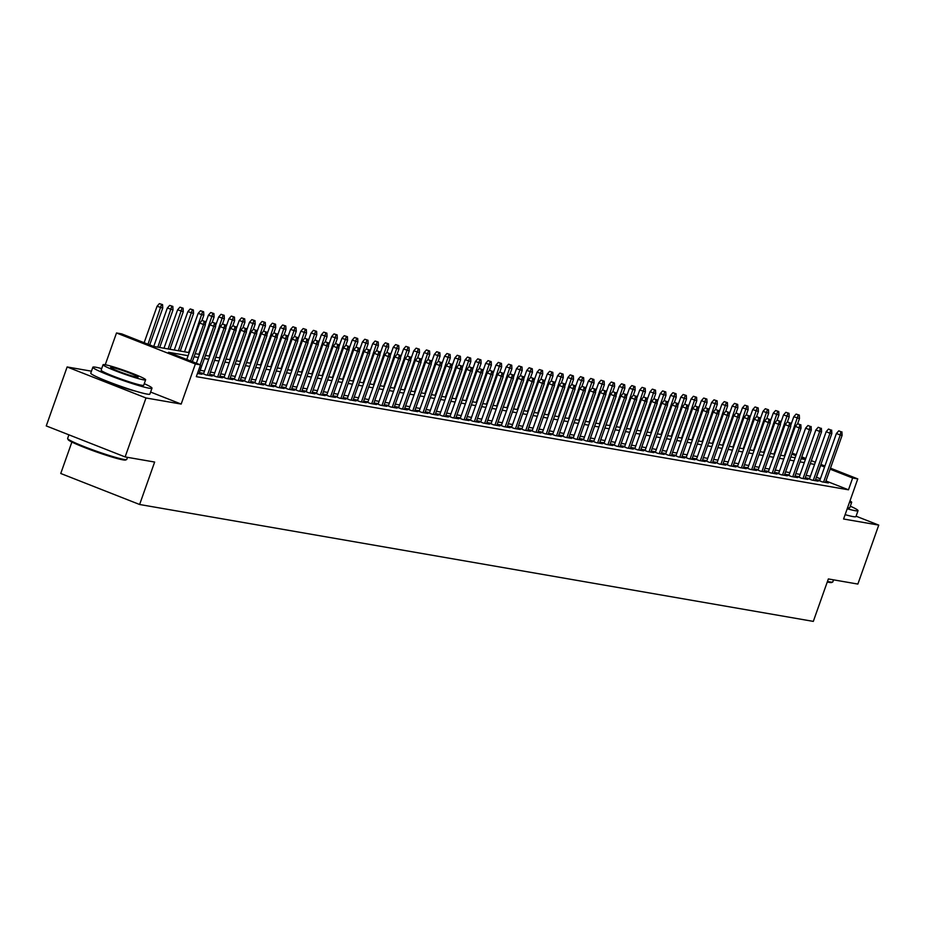 <?xml version="1.0" encoding="UTF-8"?>
<svg xmlns="http://www.w3.org/2000/svg" width="925" height="925" viewBox="0 0 925 925"><rect width="100%" height="100%" fill="white"/><g stroke="black" fill="none" stroke-linecap="round" stroke-linejoin="round"><path stroke-width="1.39" d="M103.877 379.932A19.575 1.492 19.5 0 0 135.432 391.102M71.884 442.046L60.749 473.484L139.617 504.495L813.318 621.392L828.349 578.946L857.868 584.068L878.75 525.111L856.087 516.196M139.617 504.495L154.648 462.049L125.118 456.927L46.25 425.916L67.132 366.959L146 397.97L181.173 404.075L195.372 363.976L116.504 332.977L121.638 333.867L153.608 346.436L189.209 352.61M91.459 371.179L67.132 366.959M105.242 364.751L116.504 332.977M125.118 456.927L146 397.97M819.851 480.283L816.891 479.774L822.221 481.867L828.384 482.931L825.632 481.856M809.583 478.502L806.623 477.982L811.953 480.087L818.116 481.15L815.364 480.063M799.316 476.722L796.356 476.202L801.686 478.306L807.849 479.37L805.097 478.283M789.048 474.941L786.088 474.421L791.418 476.514L797.581 477.589L794.818 476.502M778.769 473.161L775.821 472.64L781.151 474.733L787.302 475.808L784.55 474.722M768.502 471.368L765.542 470.86L770.872 472.953L777.035 474.028L774.283 472.941M758.234 469.588L755.274 469.079L760.604 471.172L766.767 472.247L764.015 471.16M747.967 467.807L745.007 467.298L750.337 469.391L756.5 470.467L753.748 469.38M737.699 466.027L734.739 465.518L740.069 467.611L746.232 468.674L743.469 467.599M727.42 464.246L724.472 463.737L729.802 465.83L735.953 466.894L733.201 465.818M717.153 462.465L714.192 461.957L719.523 464.049L725.686 465.113L722.934 464.026M706.885 460.685L703.925 460.164L709.255 462.269L715.418 463.333L712.666 462.246M696.618 458.904L693.657 458.384L698.988 460.488L705.151 461.552L702.399 460.465M686.35 457.123L683.39 456.603L688.72 458.696L694.883 459.771L692.12 458.684M676.071 455.331L673.122 454.822L678.453 456.915L684.604 457.991L681.852 456.904M665.803 453.551L662.843 453.042L668.174 455.135L674.337 456.21L671.585 455.123M655.536 451.77L652.576 451.261L657.906 453.354L664.069 454.429L661.317 453.342M645.268 449.989L642.308 449.481L647.639 451.573L653.802 452.637L651.05 451.562M635.001 448.209L632.041 447.7L637.371 449.793L643.534 450.857L640.771 449.781M624.722 446.428L621.773 445.919L627.092 448.012L633.255 449.076L630.503 448.001M614.454 444.647L611.494 444.127L616.825 446.232L622.987 447.295L620.236 446.208M604.187 442.867L601.227 442.347L606.557 444.451L612.72 445.515L609.968 444.428M593.919 441.086L590.959 440.566L596.29 442.659L602.452 443.734L599.689 442.647M583.652 439.306L580.692 438.785L586.022 440.878L592.185 441.953L589.422 440.867M573.373 437.513L570.424 437.005L575.743 439.097L581.906 440.173L579.154 439.086M563.105 435.733L560.145 435.224L565.476 437.317L571.638 438.392L568.887 437.305M552.838 433.952L549.878 433.443L555.208 435.536L561.371 436.6L558.619 435.525M542.57 432.172L539.61 431.663L544.941 433.756L551.103 434.819L548.34 433.744M532.303 430.391L529.343 429.882L534.673 431.975L540.836 433.039L538.072 431.963M522.024 428.61L519.075 428.09L524.394 430.194L530.557 431.258L527.805 430.171M511.756 426.83L508.796 426.309L514.127 428.414L520.289 429.478L517.538 428.391M501.489 425.049L498.529 424.529L503.859 426.622L510.022 427.697L507.27 426.61M491.221 423.268L488.261 422.748L493.592 424.841L499.754 425.916L496.991 424.829M480.954 421.476L477.994 420.967L483.324 423.06L489.487 424.136L486.723 423.049M470.675 419.696L467.726 419.187L473.045 421.28L479.208 422.355L476.456 421.268M460.407 417.915L457.447 417.406L462.778 419.499L468.94 420.574L466.188 419.488M450.14 416.134L447.18 415.626L452.51 417.718L458.673 418.782L455.921 417.707M439.872 414.354L436.912 413.845L442.243 415.938L448.405 417.002L445.642 415.926M429.605 412.573L426.645 412.064L431.975 414.157L438.138 415.221L435.374 414.146M419.326 410.792L416.377 410.272L421.696 412.377L427.859 413.44L425.107 412.353M409.058 409.012L406.098 408.492L411.428 410.596L417.591 411.66L414.839 410.573M398.791 407.231L395.831 406.711L401.161 408.804L407.324 409.879L404.572 408.792M388.523 405.439L385.563 404.93L390.893 407.023L397.056 408.098L394.293 407.012M378.256 403.658L375.296 403.15L380.626 405.243L386.789 406.318L384.025 405.231M367.977 401.878L365.028 401.369L370.347 403.462L376.51 404.537L373.758 403.45M357.709 400.097L354.749 399.588L360.079 401.681L366.242 402.745L363.49 401.67M347.442 398.317L344.482 397.808L349.812 399.901L355.975 400.964L353.223 399.889M337.174 396.536L334.214 396.027L339.544 398.12L345.707 399.184L342.944 398.108M326.907 394.755L323.947 394.235L329.277 396.339L335.44 397.403L332.676 396.316M316.627 392.975L313.679 392.454L318.998 394.559L325.161 395.623L322.409 394.536M306.36 391.194L303.4 390.674L308.73 392.767L314.893 393.842L312.141 392.755M296.092 389.413L293.132 388.893L298.463 390.986L304.626 392.061L301.874 390.974M285.825 387.621L282.865 387.113L288.195 389.205L294.358 390.281L291.595 389.194M275.546 385.841L272.597 385.332L277.928 387.425L284.091 388.5L281.327 387.413M265.278 384.06L262.33 383.551L267.649 385.644L273.812 386.708L271.06 385.632M255.011 382.279L252.051 381.771L257.381 383.863L263.544 384.927L260.792 383.852M244.743 380.499L241.783 379.99L247.114 382.083L253.277 383.147L250.525 382.071M234.476 378.718L231.516 378.198L236.846 380.302L243.009 381.366L240.246 380.279M224.197 376.938L221.248 376.417L226.579 378.522L232.742 379.585L229.978 378.498M213.929 375.157L210.969 374.637L216.3 376.729L222.463 377.805L219.711 376.718M203.662 373.376L200.702 372.856L206.032 374.949L212.195 376.024L209.443 374.937M197.464 373.469L201.927 374.243L199.176 373.157M188.122 355.697L168.523 352.298L200.505 364.878L196.331 376.66L848.468 489.811L825.944 480.954M820.382 478.768L816.37 477.219M810.404 476.19L806.103 475.438M800.137 474.398L795.835 473.658M789.869 472.617L785.556 471.877M779.59 470.837L775.289 470.097M769.322 469.056L765.021 468.316M759.055 467.275L754.754 466.524M748.788 465.495L744.486 464.743M738.52 463.714L734.207 462.962M728.241 461.933L723.94 461.182M717.973 460.153L713.672 459.401M707.706 458.361L703.405 457.621M697.438 456.58L693.137 455.84M687.171 454.799L682.858 454.059M676.892 453.019L672.591 452.279M666.624 451.238L662.323 450.487M656.357 449.458L652.056 448.706M646.089 447.677L641.788 446.925M635.822 445.896L631.509 445.145M625.543 444.116L621.242 443.364M615.275 442.335L610.974 441.583M605.008 440.543L600.707 439.803M594.74 438.762L590.439 438.022M584.473 436.982L580.16 436.242M574.194 435.201L569.893 434.461M563.926 433.42L559.625 432.669M553.659 431.64L549.357 430.888M543.391 429.859L539.09 429.108M533.112 428.078L528.811 427.327M522.845 426.298L518.543 425.546M512.577 424.506L508.276 423.766M502.31 422.725L498.008 421.985M492.042 420.944L487.741 420.204M481.763 419.164L477.462 418.424M471.496 417.383L467.194 416.632M461.228 415.603L456.927 414.851M450.961 413.822L446.659 413.07M440.693 412.041L436.38 411.29M430.414 410.261L426.113 409.509M420.147 408.468L415.845 407.728M409.879 406.688L405.578 405.948M399.612 404.907L395.31 404.167M389.344 403.127L385.031 402.387M379.065 401.346L374.764 400.594M368.797 399.565L364.496 398.814M358.53 397.785L354.229 397.033M348.262 396.004L343.961 395.252M337.995 394.223L333.682 393.472M327.716 392.443L323.415 391.691M317.448 390.651L313.147 389.911M307.181 388.87L302.88 388.13M296.913 387.089L292.612 386.349M286.646 385.309L282.333 384.569M276.367 383.528L272.066 382.777M266.099 381.748L261.798 380.996M255.832 379.967L251.531 379.215M245.564 378.186L241.263 377.435M235.297 376.406L230.984 375.654M225.018 374.613L220.717 373.873M214.75 372.833L210.449 372.093M204.483 371.052L200.182 370.312M830.477 468.177L857.776 478.907L843.577 519.006L878.75 525.111M857.776 478.907L852.642 478.017L830.118 469.172M848.468 489.811L852.642 478.017M200.505 364.878L195.372 363.976M792.205 453.134L796.205 454.707M801.767 456.892L805.779 458.465M811.341 460.65L815.341 462.234M820.903 464.419L824.915 465.992M805.421 459.459L801.42 457.887M795.858 455.701L791.846 454.117M195.175 353.651L199.488 354.391M205.454 355.431L209.755 356.171M215.722 357.212L220.023 357.952M225.989 358.993L230.29 359.744M236.257 360.773L240.558 361.525M246.524 362.554L250.837 363.305M256.803 364.334L261.104 365.086M267.071 366.115L271.372 366.867M277.338 367.907L281.639 368.647M287.606 369.688L291.907 370.428M297.873 371.468L302.186 372.208M308.152 373.249L312.453 373.989M318.42 375.03L322.721 375.781M328.687 376.81L332.988 377.562M338.955 378.591L343.256 379.342M349.222 380.372L353.535 381.123M359.501 382.152L363.803 382.904M369.769 383.933L374.07 384.684M380.036 385.725L384.337 386.465M390.304 387.506L394.605 388.246M400.571 389.286L404.884 390.026M410.85 391.067L415.152 391.807M421.118 392.847L425.419 393.599M431.385 394.628L435.687 395.38M441.653 396.409L445.954 397.16M451.92 398.189L456.233 398.941M462.199 399.97L466.501 400.722M472.467 401.762L476.768 402.502M482.734 403.543L487.036 404.283M493.002 405.323L497.303 406.063M503.269 407.104L507.582 407.844M513.548 408.885L517.85 409.636M523.816 410.665L528.117 411.417M534.083 412.446L538.385 413.197M544.351 414.227L548.652 414.978M554.618 416.007L558.931 416.759M564.898 417.799L569.199 418.539M575.165 419.58L579.466 420.32M585.433 421.361L589.734 422.101M595.7 423.141L600.001 423.881M605.968 424.922L610.28 425.673M616.247 426.703L620.548 427.454M626.514 428.483L630.815 429.235M636.782 430.264L641.083 431.015M647.049 432.044L651.35 432.796M657.317 433.825L661.629 434.577M667.596 435.617L671.897 436.357M677.863 437.398L682.164 438.138M688.131 439.178L692.432 439.918M698.398 440.959L702.699 441.699M708.666 442.74L712.978 443.491M718.945 444.52L723.246 445.272M729.212 446.301L733.513 447.053M739.48 448.082L743.781 448.833M749.747 449.862L754.048 450.614M760.015 451.654L764.327 452.394M770.294 453.435L774.595 454.175M780.561 455.216L784.862 455.956M790.829 456.996L795.13 457.736M801.096 458.777L805.397 459.528M824.568 466.986L820.544 465.425M814.578 464.396L810.277 463.645M804.311 462.616L800.009 461.864M794.043 460.835L789.742 460.083M783.764 459.043L779.463 458.303M773.497 457.262L769.195 456.522M763.229 455.482L758.928 454.742M752.962 453.701L748.66 452.961M742.694 451.92L738.393 451.169M732.415 450.14L728.114 449.388M722.147 448.359L717.846 447.608M711.88 446.578L707.579 445.827M701.612 444.798L697.311 444.046M691.345 443.006L687.032 442.266M681.066 441.225L676.765 440.485M670.798 439.444L666.497 438.704M660.531 437.664L656.23 436.924M650.263 435.883L645.962 435.132M639.996 434.103L635.683 433.351M629.717 432.322L625.416 431.57M619.449 430.541L615.148 429.79M609.182 428.761L604.881 428.009M598.914 426.968L594.613 426.228M588.647 425.188L584.334 424.448M578.368 423.407L574.067 422.667M568.1 421.627L563.799 420.887M557.833 419.846L553.532 419.094M547.565 418.065L543.264 417.314M537.298 416.285L532.985 415.533M527.019 414.504L522.717 413.752M516.751 412.723L512.45 411.972M506.484 410.943L502.183 410.191M496.216 409.151L491.915 408.411M485.949 407.37L481.636 406.63M475.67 405.589L471.368 404.849M465.402 403.809L461.101 403.069M455.135 402.028L450.833 401.277M444.867 400.248L440.566 399.496M434.6 398.467L430.287 397.715M424.321 396.686L420.019 395.935M414.053 394.906L409.752 394.154M403.786 393.113L399.484 392.373M393.518 391.333L389.217 390.593M383.251 389.552L378.938 388.812M372.972 387.772L368.67 387.032M362.704 385.991L358.403 385.239M352.437 384.21L348.135 383.459M342.169 382.43L337.868 381.678M331.902 380.649L327.589 379.897M321.623 378.868L317.321 378.117M311.355 377.088L307.054 376.336M301.087 375.296L296.786 374.556M290.82 373.515L286.519 372.775M280.553 371.734L276.24 370.994M270.273 369.954L265.972 369.214M260.006 368.173L255.705 367.422M249.738 366.392L245.437 365.641M239.471 364.612L235.17 363.86M229.203 362.831L224.891 362.08M218.924 361.051L214.623 360.299M208.657 359.258L204.356 358.518M198.389 357.478L194.088 356.738M816.486 477.242L820.66 465.448M181.173 404.075L150.613 392.061M204.171 321.206L202.032 320.374L204.171 321.206L203.523 324.536L205.373 324.86L192.342 361.663M190.619 360.981L203.523 324.536L199.684 323.033L186.781 359.478M202.032 320.374L199.684 323.033M205.373 324.86L205.2 321.391M162.569 304.626L159.401 303.608L162.569 304.626L162.742 308.094L157.053 306.267L144.15 342.712M161.54 304.452L147.988 344.227M162.742 308.094L149.711 344.898M157.053 306.267L159.401 303.608M126.609 459.54L125.661 459.991A30.606 2.336 -160.5 0 1 122.956 459.864A30.606 2.336 -160.5 0 1 91.217 450.047A30.606 2.336 -160.5 0 1 68.115 439.618L67.664 438.658A31.369 2.393 19.5 0 0 91.332 449.353A31.369 2.393 19.5 0 0 123.846 459.401A31.369 2.393 19.5 0 0 126.609 459.54A31.369 2.393 19.5 0 0 126.76 459.401L127.488 457.343M68.913 434.831L67.629 438.462A31.369 2.393 19.5 0 0 67.664 438.658M101.692 368.601A31.369 2.393 19.5 0 0 95.772 367.225A31.369 2.393 19.5 0 0 92.858 367.237A31.369 2.393 19.5 0 0 115.44 377.724A31.369 2.393 19.5 0 0 149.064 388.188A31.369 2.393 19.5 0 0 151.989 388.176A31.369 2.393 19.5 0 0 144.265 383.678M92.858 367.237L90.766 373.133A31.369 2.393 19.5 0 0 113.359 383.621A31.369 2.393 19.5 0 0 146.971 394.073A31.369 2.393 19.5 0 0 149.896 394.073L151.989 388.176M145.63 379.817L143.71 385.239A22.582 1.723 -160.5 0 1 141.606 385.251A22.582 1.723 -160.5 0 1 117.394 377.712A22.582 1.723 -160.5 0 1 101.137 370.173L103.057 364.739A22.582 1.723 19.5 0 0 119.313 372.289A22.582 1.723 19.5 0 0 143.525 379.828A22.582 1.723 19.5 0 0 145.63 379.817A22.582 1.723 19.5 0 0 129.361 372.266A22.582 1.723 19.5 0 0 105.149 364.739A22.582 1.723 19.5 0 0 103.057 364.739M136.703 377.146A14.557 1.11 19.5 0 0 138.056 377.146A14.557 1.11 19.5 0 0 127.569 372.278A14.557 1.11 19.5 0 0 111.971 367.422A14.557 1.11 19.5 0 0 110.618 367.422A14.557 1.11 19.5 0 0 121.106 372.289A14.557 1.11 19.5 0 0 136.703 377.146M827.47 581.409A31.369 2.393 19.5 0 0 829.898 581.906A31.369 2.393 19.5 0 0 832.662 582.045L831.714 582.496A30.606 2.336 -160.5 0 1 829.008 582.357A30.606 2.336 -160.5 0 1 827.262 582.01M847.196 508.762A31.369 2.393 19.5 0 0 855.116 510.681A31.369 2.393 19.5 0 0 858.03 510.681A31.369 2.393 19.5 0 0 850.318 506.183M845.115 514.658A31.369 2.393 19.5 0 0 853.023 516.578A31.369 2.393 19.5 0 0 855.949 516.578L858.03 510.681M849.485 502.31A22.582 1.723 19.5 0 0 849.578 502.333A22.582 1.723 19.5 0 0 851.682 502.321L849.763 507.744A22.582 1.723 -160.5 0 1 847.658 507.756A22.582 1.723 -160.5 0 1 847.566 507.733M832.662 582.045A31.369 2.393 19.5 0 0 832.812 581.894L833.541 579.836M851.682 502.321A22.582 1.723 19.5 0 0 849.971 500.957M214.438 322.987L212.311 322.154L214.438 322.987L213.791 326.317L215.641 326.641L198.968 373.723M200.182 364.751L213.791 326.317L209.952 324.814L196.354 363.236M212.311 322.154L209.952 324.814M215.641 326.641L215.467 323.172M224.706 324.779L222.578 323.935L224.706 324.779L224.058 328.109L225.908 328.421L209.235 375.504M207.385 375.192L224.058 328.109L220.231 326.594L203.465 373.943M222.578 323.935L220.231 326.594M225.908 328.421L225.735 324.953M234.973 326.56L232.846 325.716L234.973 326.56L234.337 329.89L236.187 330.202L219.514 377.296M217.664 376.972L234.337 329.89L230.498 328.375L213.733 375.723M232.846 325.716L230.498 328.375M236.187 330.202L236.002 326.733M245.252 328.34L243.113 327.496L245.252 328.34L244.605 331.67L246.455 331.983L229.782 379.077M227.932 378.753L244.605 331.67L240.766 330.156L224 377.504M243.113 327.496L240.766 330.156M246.455 331.983L246.27 328.514M172.836 306.406L169.68 305.389L172.836 306.406L173.01 309.875L167.321 308.048L153.723 346.459M171.807 306.233L157.84 347.164M173.01 309.875L159.69 347.488M167.321 308.048L169.68 305.389M183.104 308.187L179.947 307.169L183.104 308.187L183.277 311.667L177.6 309.829L163.991 348.239M182.075 308.013L168.119 348.956M183.277 311.667L169.957 349.268M177.6 309.829L179.947 307.169M193.371 309.967L190.215 308.962L193.371 309.967L193.556 313.448L187.867 311.621L174.27 350.02M192.342 309.794L178.386 350.737M193.556 313.448L180.236 351.049M187.867 311.621L190.215 308.962M203.639 311.76L200.482 310.742L203.639 311.76L203.824 315.228L198.135 313.402L184.537 351.801M202.621 311.575L188.654 352.517M203.824 315.228L201.974 320.443M198.135 313.402L200.482 310.742M255.52 330.121L253.381 329.277L255.52 330.121L254.872 333.451L256.722 333.775L240.049 380.857M238.199 380.533L254.872 333.451L251.033 331.936L234.268 379.285M253.381 329.277L251.033 331.936M256.722 333.775L256.549 330.294M213.918 313.54L210.75 312.523L213.918 313.54L214.091 317.009L208.403 315.182L205.327 323.889M212.889 313.355L198.921 354.298M214.091 317.009L212.241 322.224M208.403 315.182L210.75 312.523M265.787 331.902L263.66 331.069L265.787 331.902L265.14 335.232L266.99 335.555L250.317 382.638M248.467 382.314L265.14 335.232L261.301 333.728L244.535 381.065M263.66 331.069L261.301 333.728M266.99 335.555L266.816 332.075M224.185 315.321L221.029 314.303L224.185 315.321L224.359 318.79L218.67 316.963L215.594 325.669M223.156 315.136L209.189 356.079M224.359 318.79L222.509 324.004M218.67 316.963L221.029 314.303M276.055 333.682L273.927 332.85L276.055 333.682L275.407 337.012L277.257 337.336L260.584 384.418M258.734 384.095L275.407 337.012L271.58 335.509L254.814 382.846M273.927 332.85L271.58 335.509M277.257 337.336L277.084 333.867M234.453 317.102L231.296 316.084L234.453 317.102L234.626 320.57L228.949 318.743L225.862 327.45M233.424 316.917L219.468 357.859M234.626 320.57L232.788 325.785M228.949 318.743L231.296 316.084M286.322 335.463L284.195 334.63L286.322 335.463L285.686 338.793L287.536 339.117L270.863 386.199M269.013 385.875L285.686 338.793L281.847 337.29L265.082 384.638M284.195 334.63L281.847 337.29M287.536 339.117L287.351 335.648M244.72 318.882L241.564 317.865L244.72 318.882L244.905 322.351L239.217 320.524L236.129 329.231M243.691 318.709L229.735 359.64M244.905 322.351L243.055 327.577M239.217 320.524L241.564 317.865M296.601 337.243L294.462 336.411L296.601 337.243L295.954 340.573L297.804 340.897L281.131 387.98M279.281 387.656L295.954 340.573L292.115 339.07L275.349 386.419M294.462 336.411L292.115 339.07M297.804 340.897L297.619 337.428M254.988 320.663L251.831 319.645L254.988 320.663L255.173 324.132L249.484 322.305L246.397 331.011M253.97 320.489L240.003 361.421M255.173 324.132L253.323 329.358M249.484 322.305L251.831 319.645M306.869 339.024L304.73 338.192L306.869 339.024L306.221 342.354L308.071 342.678L291.398 389.76M289.548 389.448L306.221 342.354L302.382 340.851L285.617 388.199M304.73 338.192L302.382 340.851M308.071 342.678L307.898 339.209M265.267 322.443L262.099 321.426L265.267 322.443L265.44 325.912L259.752 324.085L256.676 332.792M264.238 322.27L250.27 363.201M265.44 325.912L263.59 331.138M259.752 324.085L262.099 321.426M317.136 340.816L315.009 339.972L317.136 340.816L316.489 344.146L318.339 344.458L301.666 391.541M299.816 391.229L316.489 344.146L312.65 342.632L295.884 389.98M315.009 339.972L312.65 342.632M318.339 344.458L318.165 340.99M275.534 324.224L272.378 323.207L275.534 324.224L275.708 327.704L270.019 325.866L266.943 334.572M274.505 324.051L260.538 364.993M275.708 327.704L273.858 332.919M270.019 325.866L272.378 323.207M327.404 342.597L325.276 341.753L327.404 342.597L326.768 345.927L328.606 346.239L311.933 393.333M310.083 393.009L326.768 345.927L322.929 344.412L306.163 391.761M325.276 341.753L322.929 344.412M328.606 346.239L328.433 342.77M285.802 326.005L282.645 324.987L285.802 326.005L285.975 329.485L280.298 327.647L277.211 336.353M284.773 325.831L270.817 366.774M285.975 329.485L284.137 334.7M280.298 327.647L282.645 324.987M337.671 344.377L335.544 343.533L337.671 344.377L337.035 347.708L338.885 348.02L322.212 395.114M320.362 394.79L337.035 347.708L333.197 346.193L316.431 393.541M335.544 343.533L333.197 346.193M338.885 348.02L338.7 344.551M296.069 327.785L292.913 326.779L296.069 327.785L296.254 331.266L290.566 329.439L287.478 338.134M295.04 327.612L281.084 368.555M296.254 331.266L294.404 336.48M290.566 329.439L292.913 326.779M347.95 346.158L345.811 345.314L347.95 346.158L347.303 349.488L349.153 349.812L332.48 396.894M330.63 396.571L347.303 349.488L343.464 347.973L326.698 395.322M345.811 345.314L343.464 347.973M349.153 349.812L348.968 346.332M306.337 329.578L303.18 328.56L306.337 329.578L306.522 333.046L300.833 331.219L297.746 339.914M305.319 329.392L291.352 370.335M306.522 333.046L304.672 338.261M300.833 331.219L303.18 328.56M358.218 347.939L356.079 347.095L358.218 347.939L357.57 351.269L359.42 351.592L342.747 398.675M340.897 398.351L357.57 351.269L353.732 349.754L336.966 397.103M356.079 347.095L353.732 349.754M359.42 351.592L359.247 348.112M316.616 331.358L313.448 330.341L316.616 331.358L316.789 334.827L311.101 333L308.025 341.707M315.587 331.173L301.619 372.116M316.789 334.827L314.939 340.042M311.101 333L313.448 330.341M368.485 349.719L366.358 348.887L368.485 349.719L367.838 353.049L369.688 353.373L353.015 400.456M351.165 400.132L367.838 353.049L363.999 351.546L347.233 398.883M366.358 348.887L363.999 351.546M369.688 353.373L369.514 349.893M326.883 333.139L323.727 332.121L326.883 333.139L327.057 336.608L321.368 334.781L318.292 343.487M325.854 332.954L311.887 373.897M327.057 336.608L325.207 341.822M321.368 334.781L323.727 332.121M378.753 351.5L376.625 350.667L378.753 351.5L378.117 354.83L379.955 355.154L363.282 402.236M361.432 401.913L378.117 354.83L374.278 353.327L357.512 400.664M376.625 350.667L374.278 353.327M379.955 355.154L379.782 351.685M337.151 334.919L333.994 333.902L337.151 334.919L337.324 338.388L331.647 336.561L328.56 345.268M336.122 334.734L322.166 375.677M337.324 338.388L335.486 343.603M331.647 336.561L333.994 333.902M389.02 353.281L386.893 352.448L389.02 353.281L388.384 356.611L390.234 356.934L373.561 404.017M371.711 403.693L388.384 356.611L384.546 355.108L367.78 402.456M386.893 352.448L384.546 355.108M390.234 356.934L390.049 353.466M347.418 336.7L344.262 335.683L347.418 336.7L347.603 340.169L341.915 338.342L338.828 347.048M346.389 336.527L332.433 377.458M347.603 340.169L345.753 345.395M341.915 338.342L344.262 335.683M399.299 355.061L397.16 354.229L399.299 355.061L398.652 358.391L400.502 358.715L383.829 405.797M381.979 405.485L398.652 358.391L394.813 356.888L378.047 404.237M397.16 354.229L394.813 356.888M400.502 358.715L400.317 355.246M357.686 338.481L354.529 337.463L357.686 338.481L357.871 341.949L352.182 340.123L349.095 348.829M356.668 338.307L342.701 379.238M357.871 341.949L356.021 347.176M352.182 340.123L354.529 337.463M409.567 356.842L407.428 356.009L409.567 356.842L408.919 360.172L410.769 360.496L394.096 407.578M392.246 407.266L408.919 360.172L405.081 358.669L388.315 406.017M407.428 356.009L405.081 358.669M410.769 360.496L410.596 357.027M367.965 340.261L364.797 339.244L367.965 340.261L368.138 343.742L362.45 341.903L359.374 350.61M366.936 340.088L352.968 381.019M368.138 343.742L366.288 348.956M362.45 341.903L364.797 339.244M419.834 358.634L417.707 357.79L419.834 358.634L419.187 361.964L421.037 362.276L404.364 409.37M402.514 409.047L419.187 361.964L415.36 360.449L398.583 407.798M417.707 357.79L415.36 360.449M421.037 362.276L420.863 358.808M378.233 342.042L375.076 341.024L378.233 342.042L378.406 345.522L372.717 343.684L369.642 352.39M377.203 341.868L363.236 382.811M378.406 345.522L376.556 350.737M372.717 343.684L375.076 341.024M430.102 360.415L427.974 359.571L430.102 360.415L429.466 363.745L431.304 364.057L414.631 411.151M412.793 410.827L429.466 363.745L425.627 362.23L408.862 409.578M427.974 359.571L425.627 362.23M431.304 364.057L431.131 360.588M388.5 343.822L385.343 342.817L388.5 343.822L388.673 347.303L382.996 345.476L379.909 354.171M387.471 343.649L373.515 384.592M388.673 347.303L386.835 352.517M382.996 345.476L385.343 342.817M440.369 362.195L438.242 361.351L440.369 362.195L439.733 365.525L441.583 365.849L424.91 412.932M423.06 412.608L439.733 365.525L435.895 364.011L419.129 411.359M438.242 361.351L435.895 364.011M441.583 365.849L441.398 362.369M398.767 345.615L395.611 344.597L398.767 345.615L398.953 349.083L393.264 347.257L390.177 355.952M397.738 345.43L383.783 386.373M398.953 349.083L397.103 354.298M393.264 347.257L395.611 344.597M450.648 363.976L448.509 363.132L450.648 363.976L450.001 367.306L451.851 367.63L435.178 414.712M433.328 414.388L450.001 367.306L446.162 365.791L429.397 413.14M448.509 363.132L446.162 365.791M451.851 367.63L451.666 364.149M409.035 347.395L405.878 346.378L409.035 347.395L409.22 350.864L403.531 349.037L400.444 357.744M408.017 347.21L394.05 388.153M409.22 350.864L407.37 356.079M403.531 349.037L405.878 346.378M460.916 365.757L458.777 364.924L460.916 365.757L460.268 369.087L462.118 369.41L445.445 416.493M443.595 416.169L460.268 369.087L456.43 367.583L439.664 414.92M458.777 364.924L456.43 367.583M462.118 369.41L461.945 365.93M471.183 367.537L469.056 366.705L471.183 367.537L470.536 370.867L472.386 371.191L455.713 418.273M453.863 417.95L470.536 370.867L466.709 369.364L449.932 416.701M469.056 366.705L466.709 369.364M472.386 371.191L472.212 367.722M481.451 369.318L479.323 368.485L481.451 369.318L480.815 372.648L482.653 372.972L465.98 420.054M464.142 419.73L480.815 372.648L476.976 371.145L460.211 418.493M479.323 368.485L476.976 371.145M482.653 372.972L482.48 369.503M419.314 349.176L416.146 348.158L419.314 349.176L419.488 352.645L413.799 350.818L410.723 359.524M418.285 348.991L404.317 389.934M419.488 352.645L417.637 357.859M413.799 350.818L416.146 348.158M429.582 350.957L426.425 349.939L429.582 350.957L429.755 354.425L424.066 352.598L420.991 361.305M428.553 350.772L414.585 391.714M429.755 354.425L427.905 359.64M424.066 352.598L426.425 349.939M439.849 352.737L436.692 351.72L439.849 352.737L440.022 356.206L434.345 354.379L431.258 363.086M438.82 352.564L424.864 393.495M440.022 356.206L438.184 361.432M434.345 354.379L436.692 351.72M491.718 371.098L489.591 370.266L491.718 371.098L491.083 374.428L492.933 374.752L476.259 421.835M474.409 421.522L491.083 374.428L487.244 372.925L470.478 420.274M489.591 370.266L487.244 372.925M492.933 374.752L492.748 371.283M450.117 354.518L446.96 353.5L450.117 354.518L450.302 357.987L444.613 356.16L441.526 364.866M449.087 354.344L435.132 395.276M450.302 357.987L448.452 363.213M444.613 356.16L446.96 353.5M501.998 372.879L499.858 372.047L501.998 372.879L501.35 376.209L503.2 376.533L486.527 423.615M484.677 423.303L501.35 376.209L497.511 374.706L480.746 422.054M499.858 372.047L497.511 374.706M503.2 376.533L503.015 373.064M460.384 356.298L457.228 355.281L460.384 356.298L460.569 359.767L454.88 357.94L451.793 366.647M459.367 356.125L445.399 397.056M460.569 359.767L458.719 364.993M454.88 357.94L457.228 355.281M512.265 374.671L510.126 373.827L512.265 374.671L511.618 378.001L513.467 378.313L496.794 425.396M494.944 425.084L511.618 378.001L507.779 376.487L491.013 423.835M510.126 373.827L507.779 376.487M513.467 378.313L513.294 374.845M470.663 358.079L467.495 357.062L470.663 358.079L470.837 361.559L465.148 359.721L462.072 368.428M469.634 357.906L455.667 398.848M470.837 361.559L468.987 366.774M465.148 359.721L467.495 357.062M522.533 376.452L520.405 375.608L522.533 376.452L521.885 379.782L523.735 380.094L507.062 427.188M505.212 426.864L521.885 379.782L518.058 378.267L501.281 425.616M520.405 375.608L518.058 378.267M523.735 380.094L523.562 376.625M480.931 359.86L477.774 358.854L480.931 359.86L481.104 363.34L475.415 361.502L472.34 370.208M479.902 359.686L465.934 400.629M481.104 363.34L479.254 368.555M475.415 361.502L477.774 358.854M532.8 378.233L530.673 377.388L532.8 378.233L532.164 381.562L534.002 381.875L517.329 428.969M515.491 428.645L532.164 381.562L528.325 380.048L511.56 427.396M530.673 377.388L528.325 380.048M534.002 381.875L533.829 378.406M491.198 361.652L488.042 360.634L491.198 361.652L491.372 365.121L485.694 363.294L482.607 371.989M490.169 361.467L476.213 402.41M491.372 365.121L489.533 370.335M485.694 363.294L488.042 360.634M543.067 380.013L540.94 379.169L543.067 380.013L542.432 383.343L544.282 383.667L527.608 430.749M525.758 430.426L542.432 383.343L538.593 381.828L521.827 429.177M540.94 379.169L538.593 381.828M544.282 383.667L544.097 380.187M501.466 363.433L498.309 362.415L501.466 363.433L501.651 366.901L495.962 365.074L492.875 373.769M500.437 363.248L486.481 404.19M501.651 366.901L499.801 372.116M495.962 365.074L498.309 362.415M553.347 381.794L551.207 380.961L553.347 381.794L552.699 385.124L554.549 385.447L537.876 432.53M536.026 432.206L552.699 385.124L548.86 383.609L532.095 430.958M551.207 380.961L548.86 383.609M554.549 385.447L554.364 381.967M511.733 365.213L508.577 364.196L511.733 365.213L511.918 368.682L506.229 366.855L503.154 375.562M510.716 365.028L496.748 405.971M511.918 368.682L510.068 373.897M506.229 366.855L508.577 364.196M563.614 383.574L561.487 382.742L563.614 383.574L562.967 386.904L564.817 387.228L548.143 434.311M546.293 433.987L562.967 386.904L559.128 385.401L542.362 432.738M561.487 382.742L559.128 385.401M564.817 387.228L564.643 383.759M522.012 366.994L518.844 365.976L522.012 366.994L522.186 370.462L516.497 368.636L513.421 377.342M520.983 366.809L507.016 407.752M522.186 370.462L520.336 375.677M516.497 368.636L518.844 365.976M573.882 385.355L571.754 384.522L573.882 385.355L573.234 388.685L575.084 389.009L558.411 436.091M556.561 435.767L573.234 388.685L569.407 387.182L552.641 434.53M571.754 384.522L569.407 387.182M575.084 389.009L574.911 385.54M532.28 368.774L529.123 367.757L532.28 368.774L532.453 372.243L526.764 370.416L523.689 379.123M531.251 368.601L517.283 409.532M532.453 372.243L530.603 377.469M526.764 370.416L529.123 367.757M584.149 387.136L582.022 386.303L584.149 387.136L583.513 390.466L585.352 390.789L568.678 437.872M566.84 437.548L583.513 390.466L579.674 388.962L562.909 436.311M582.022 386.303L579.674 388.962M585.352 390.789L585.178 387.321M542.547 370.555L539.391 369.538L542.547 370.555L542.721 374.024L537.043 372.197L533.956 380.903M541.518 370.382L527.562 411.313M542.721 374.024L540.882 379.25M537.043 372.197L539.391 369.538M594.417 388.916L592.289 388.084L594.417 388.916L593.781 392.246L595.631 392.57L578.957 439.653M577.107 439.34L593.781 392.246L589.942 390.743L573.176 438.092M592.289 388.084L589.942 390.743M595.631 392.57L595.446 389.101M552.815 372.336L549.658 371.318L552.815 372.336L553 375.804L547.311 373.978L544.224 382.684M551.786 372.162L537.83 413.093M553 375.804L551.15 381.031M547.311 373.978L549.658 371.318M604.696 390.708L602.557 389.864L604.696 390.708L604.048 394.038L605.898 394.351L589.225 441.433M587.375 441.121L604.048 394.038L600.209 392.524L583.444 439.872M602.557 389.864L600.209 392.524M605.898 394.351L605.713 390.882M563.082 374.116L559.926 373.099L563.082 374.116L563.267 377.597L557.578 375.758L554.503 384.465M562.065 373.943L548.097 414.886M563.267 377.597L561.417 382.811M557.578 375.758L559.926 373.099M614.963 392.489L612.836 391.645L614.963 392.489L614.316 395.819L616.166 396.131L599.493 443.225M597.643 442.902L614.316 395.819L610.477 394.304L593.711 441.653M612.836 391.645L610.477 394.304M616.166 396.131L615.992 392.663M573.361 375.897L570.193 374.879L573.361 375.897L573.535 379.377L567.846 377.539L564.77 386.245M572.332 375.723L558.365 416.666M573.535 379.377L571.685 384.592M567.846 377.539L570.193 374.879M625.231 394.27L623.103 393.426L625.231 394.27L624.583 397.6L626.433 397.912L609.76 445.006M607.91 444.682L624.583 397.6L620.756 396.085L603.99 443.433M623.103 393.426L620.756 396.085M626.433 397.912L626.26 394.443M583.629 377.678L580.472 376.672L583.629 377.678L583.802 381.158L578.125 379.331L575.038 388.026M582.6 377.504L568.644 418.447M583.802 381.158L581.952 386.373M578.125 379.331L580.472 376.672M635.498 396.05L633.371 395.206L635.498 396.05L634.862 399.38L636.701 399.704L620.028 446.787M618.189 446.463L634.862 399.38L631.023 397.866L614.258 445.214M633.371 395.206L631.023 397.866M636.701 399.704L636.527 396.224M593.896 379.47L590.74 378.452L593.896 379.47L594.07 382.938L588.393 381.112L585.305 389.807M592.867 379.285L578.911 420.228M594.07 382.938L592.231 388.153M588.393 381.112L590.74 378.452M645.766 397.831L643.638 396.987L645.766 397.831L645.13 401.161L646.98 401.485L630.307 448.567M628.457 448.243L645.13 401.161L641.291 399.646L624.525 446.995M643.638 396.987L641.291 399.646M646.98 401.485L646.795 398.004M604.164 381.25L601.007 380.233L604.164 381.25L604.349 384.719L598.66 382.892L595.573 391.599M603.135 381.065L589.179 422.008M604.349 384.719L602.499 389.934M598.66 382.892L601.007 380.233M656.045 399.612L653.906 398.779L656.045 399.612L655.397 402.942L657.247 403.265L640.574 450.348M638.724 450.024L655.397 402.942L651.558 401.438L634.793 448.775M653.906 398.779L651.558 401.438M657.247 403.265L657.074 399.785M614.431 383.031L611.275 382.013L614.431 383.031L614.616 386.5L608.928 384.673L605.852 393.379M613.414 382.846L599.446 423.789M614.616 386.5L612.766 391.714M608.928 384.673L611.275 382.013M666.312 401.392L664.185 400.56L666.312 401.392L665.665 404.722L667.515 405.046L650.842 452.128M648.992 451.805L665.665 404.722L661.826 403.219L645.06 450.556M664.185 400.56L661.826 403.219M667.515 405.046L667.341 401.577M624.71 384.812L621.542 383.794L624.71 384.812L624.884 388.28L619.195 386.453L616.119 395.16M623.681 384.627L609.714 425.569M624.884 388.28L623.034 393.495M619.195 386.453L621.542 383.794M676.58 403.173L674.452 402.34L676.58 403.173L675.932 406.503L677.782 406.827L661.109 453.909M659.259 453.585L675.932 406.503L672.105 405L655.339 452.348M674.452 402.34L672.105 405M677.782 406.827L677.609 403.358M634.978 386.592L631.821 385.575L634.978 386.592L635.151 390.061L629.474 388.234L626.387 396.941M633.949 386.419L619.993 427.35M635.151 390.061L633.301 395.287M629.474 388.234L631.821 385.575M686.847 404.953L684.72 404.121L686.847 404.953L686.211 408.283L688.05 408.607L671.377 455.69M669.538 455.377L686.211 408.283L682.372 406.78L665.607 454.129M684.72 404.121L682.372 406.78M688.05 408.607L687.876 405.138M645.245 388.373L642.089 387.355L645.245 388.373L645.419 391.842L639.742 390.015L636.654 398.721M644.216 388.199L630.26 429.131M645.419 391.842L643.58 397.068M639.742 390.015L642.089 387.355M697.115 406.734L694.987 405.902L697.115 406.734L696.479 410.064L698.329 410.388L681.656 457.47M679.806 457.158L696.479 410.064L692.64 408.561L675.874 455.909M694.987 405.902L692.64 408.561M698.329 410.388L698.144 406.919M655.513 390.153L652.356 389.136L655.513 390.153L655.698 393.634L650.009 391.795L646.922 400.502M654.484 389.98L640.528 430.911M655.698 393.634L653.848 398.848M650.009 391.795L652.356 389.136M707.394 408.526L705.255 407.682L707.394 408.526L706.746 411.856L708.596 412.168L691.923 459.251M690.073 458.939L706.746 411.856L702.907 410.342L686.142 457.69M705.255 407.682L702.907 410.342M708.596 412.168L708.423 408.7M665.78 391.934L662.624 390.917L665.78 391.934L665.965 395.414L660.277 393.576L657.201 402.283M664.763 391.761L650.795 432.703M665.965 395.414L664.115 400.629M660.277 393.576L662.624 390.917M717.661 410.307L715.534 409.463L717.661 410.307L717.014 413.637L718.864 413.949L702.191 461.043M700.341 460.719L717.014 413.637L713.175 412.122L696.409 459.471M715.534 409.463L713.175 412.122M718.864 413.949L718.69 410.48M676.059 393.715L672.891 392.709L676.059 393.715L676.233 397.195L670.544 395.368L667.468 404.063M675.03 393.541L661.063 434.484M676.233 397.195L674.383 402.41M670.544 395.368L672.891 392.709M727.929 412.087L725.801 411.243L727.929 412.087L727.281 415.417L729.131 415.741L712.458 462.824M710.608 462.5L727.281 415.417L723.454 413.903L706.688 461.251M725.801 411.243L723.454 413.903M729.131 415.741L728.958 412.261M686.327 395.507L683.17 394.489L686.327 395.507L686.5 398.976L680.823 397.149L677.736 405.844M685.298 395.322L671.342 436.265M686.5 398.976L684.65 404.19M680.823 397.149L683.17 394.489M738.196 413.868L736.069 413.024L738.196 413.868L737.56 417.198L739.41 417.522L722.726 464.604M720.887 464.281L737.56 417.198L733.722 415.683L716.956 463.032M736.069 413.024L733.722 415.683M739.41 417.522L739.225 414.042M696.594 397.288L693.438 396.27L696.594 397.288L696.768 400.756L691.091 398.929L688.003 407.636M695.565 397.103L681.609 438.045M696.768 400.756L694.929 405.971M691.091 398.929L693.438 396.27M748.475 415.649L746.336 414.816L748.475 415.649L747.828 418.979L749.678 419.303L733.005 466.385M731.155 466.061L747.828 418.979L743.989 417.476L727.223 464.812M746.336 414.816L743.989 417.476M749.678 419.303L749.493 415.822M706.862 399.068L703.705 398.051L706.862 399.068L707.047 402.537L701.358 400.71L698.271 409.417M705.833 398.883L691.877 439.826M707.047 402.537L705.197 407.752M701.358 400.71L703.705 398.051M758.743 417.429L756.604 416.597L758.743 417.429L758.095 420.759L759.945 421.083L743.272 468.166M741.422 467.842L758.095 420.759L754.257 419.256L737.491 466.593M756.604 416.597L754.257 419.256M759.945 421.083L759.772 417.614M717.129 400.849L713.973 399.831L717.129 400.849L717.314 404.317L711.626 402.491L708.55 411.197M716.112 400.664L702.144 441.607M717.314 404.317L715.464 409.532M711.626 402.491L713.973 399.831M769.01 419.21L766.883 418.377L769.01 419.21L768.363 422.54L770.213 422.864L753.54 469.946M751.69 469.623L768.363 422.54L764.524 421.037L747.758 468.385M766.883 418.377L764.524 421.037M770.213 422.864L770.039 419.395M727.408 402.629L724.252 401.612L727.408 402.629L727.582 406.098L721.893 404.271L718.817 412.978M726.379 402.456L712.412 443.387M727.582 406.098L725.732 411.324M721.893 404.271L724.252 401.612M779.278 420.991L777.15 420.158L779.278 420.991L778.63 424.321L780.48 424.644L763.807 471.727M761.957 471.415L778.63 424.321L774.803 422.817L758.038 470.166M777.15 420.158L774.803 422.817M780.48 424.644L780.307 421.176M737.676 404.41L734.519 403.392L737.676 404.41L737.849 407.879L732.172 406.052L729.085 414.758M736.647 404.237L722.691 445.168M737.849 407.879L735.999 413.105M732.172 406.052L734.519 403.392M789.545 422.771L787.418 421.939L789.545 422.771L788.909 426.101L790.759 426.425L774.075 473.507M772.236 473.195L788.909 426.101L785.071 424.598L768.305 471.947M787.418 421.939L785.071 424.598M790.759 426.425L790.574 422.956M747.943 406.191L744.787 405.173L747.943 406.191L748.117 409.659L742.44 407.833L739.353 416.539M746.914 406.017L732.958 446.948M748.117 409.659L746.278 414.886M742.44 407.833L744.787 405.173M799.824 424.563L797.685 423.719L799.824 424.563L799.177 427.893L801.027 428.206L784.354 475.288M782.504 474.976L799.177 427.893L795.338 426.379L778.572 473.727M797.685 423.719L795.338 426.379M801.027 428.206L800.842 424.737M758.211 407.971L755.054 406.954L758.211 407.971L758.396 411.452L752.707 409.613L749.62 418.32M757.182 407.798L743.226 448.741M758.396 411.452L756.546 416.666M752.707 409.613L755.054 406.954M810.092 426.344L807.953 425.5L810.092 426.344L809.444 429.674L811.294 429.986L794.621 477.08M792.771 476.757L809.444 429.674L805.606 428.159L788.84 475.508M807.953 425.5L805.606 428.159M811.294 429.986L811.121 426.517M768.478 409.752L765.322 408.734L768.478 409.752L768.663 413.232L762.975 411.394L759.899 420.1M767.461 409.578L753.493 450.521M768.663 413.232L766.813 418.447M762.975 411.394L765.322 408.734M820.359 428.125L818.232 427.281L820.359 428.125L819.712 431.455L821.562 431.767L804.889 478.861M803.039 478.537L819.712 431.455L815.873 429.94L799.107 477.288M818.232 427.281L815.873 429.94M821.562 431.767L821.388 428.298M778.757 411.533L775.601 410.527L778.757 411.533L778.931 415.013L773.242 413.186L770.167 421.881M777.728 411.359L763.761 452.302M778.931 415.013L777.081 420.228M773.242 413.186L775.601 410.527M830.627 429.905L828.499 429.061L830.627 429.905L829.979 433.235L831.829 433.559L815.156 480.642M813.306 480.318L829.979 433.235L826.152 431.721L809.387 479.069M828.499 429.061L826.152 431.721M831.829 433.559L831.656 430.079M789.025 413.325L785.868 412.307L789.025 413.325L789.198 416.793L783.521 414.967L780.434 423.662M787.996 413.14L774.04 454.083M789.198 416.793L787.348 422.008M783.521 414.967L785.868 412.307M840.894 431.686L838.767 430.842L840.894 431.686L840.258 435.016L842.108 435.34L825.424 482.422M823.585 482.098L840.258 435.016L836.42 433.501L819.654 480.85M838.767 430.842L836.42 433.501M842.108 435.34L841.923 431.859M799.293 415.105L796.136 414.088L799.293 415.105L799.466 418.574L793.789 416.747L790.702 425.454M798.263 414.92L784.308 455.863M799.466 418.574L797.628 423.789M793.789 416.747L796.136 414.088"/></g></svg>
